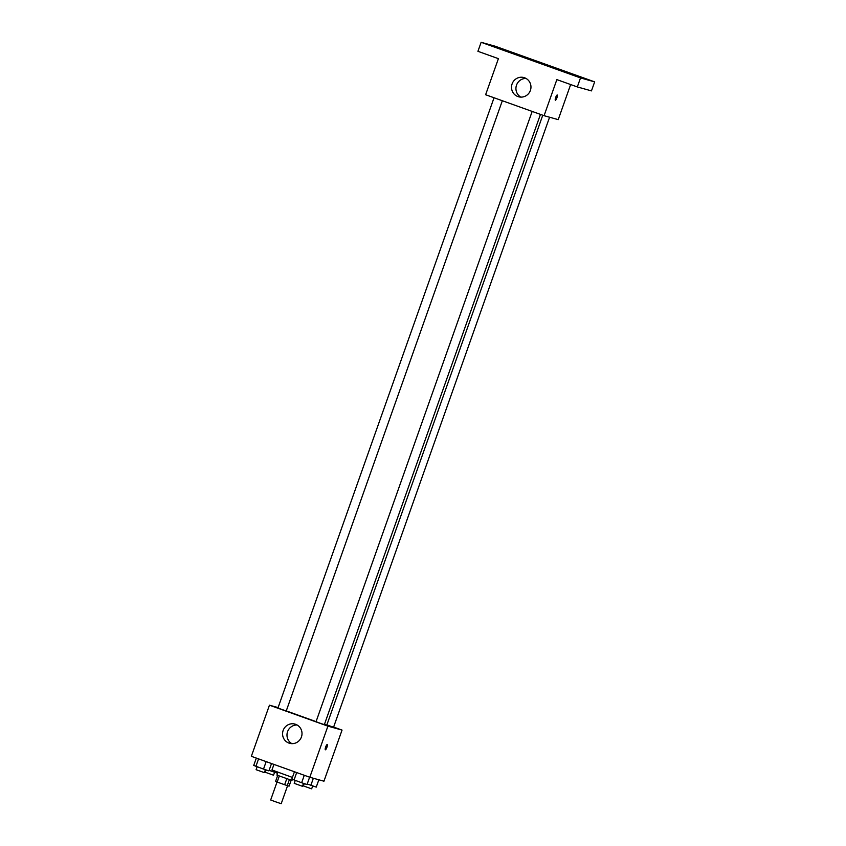 <?xml version="1.0" encoding="UTF-8"?>
<svg xmlns="http://www.w3.org/2000/svg" width="846" height="846" viewBox="0 0 846 846"><rect width="100%" height="100%" fill="white"/><g stroke="black" fill="none" stroke-linecap="round" stroke-linejoin="round"><path stroke-width="1.27" d="M277.033 782.011L270.667 799.978L275.299 801.701L281.2 803.7L287.566 785.723M286.783 778.732L284.658 784.739L277.16 782.053L275.563 781.44L277.689 775.444M291.172 780.224L289.078 786.146L284.658 784.739M289.385 779.631L287.259 785.638M292.367 779.314L291.965 780.446L276.928 775.116L277.932 772.292M279.286 776.046L277.16 782.053M273.956 764.414L271.978 769.976L292.43 777.432M333.62 727.063L342.048 730.087L323.944 781.207L309.805 777.263L251.347 756.303L269.451 705.183L278.091 707.594M324.43 724.43L326.799 725.096L542.762 115.225M286.265 710.883L316.076 721.627M342.048 730.087L327.91 726.143L269.451 705.183M494.043 97.755L277.932 708.049L286.234 710.989L502.334 100.727M326.863 724.906L333.567 727.222L549.583 117.224M540.457 114.39L324.346 724.652L320.179 723.245L316.044 721.712L532.166 111.418M327.91 726.143L309.805 777.263M301.43 736.982A9.972 9.708 105.6 0 1 289.607 743.306A9.972 9.708 105.6 0 1 282.945 731.092A9.972 9.708 105.6 0 1 294.968 724.102A9.972 9.708 105.6 0 1 301.43 736.982M327.222 744.533A2.792 0.645 -70.3 0 1 327.233 744.533A2.792 0.645 -70.3 0 1 326.894 747.378A2.792 0.645 -70.3 0 1 325.35 749.799A2.792 0.645 -70.3 0 1 325.678 746.976A2.792 0.645 -70.3 0 1 327.222 744.533A2.792 0.645 -70.3 0 1 326.894 747.378A2.792 0.645 -70.3 0 1 325.35 749.789M291.891 743.655A9.972 9.708 105.6 0 1 297.105 724.99M570.648 84.547L558.223 119.646L544.084 115.691L485.615 94.741L498.4 58.66L477.927 51.32L481.131 42.3L495.27 46.244L594.653 81.872L591.46 90.892L577.321 86.937L556.858 79.609L544.084 115.691M594.653 81.872L580.515 77.917L577.321 86.937M580.515 77.917L481.131 42.3M530.379 90.448A9.972 9.708 105.6 0 1 518.556 96.772A9.972 9.708 105.6 0 1 511.893 84.568A9.972 9.708 105.6 0 1 523.917 77.568A9.972 9.708 105.6 0 1 530.379 90.448M557.239 94.995A2.792 0.645 -70.3 0 1 557.25 94.995A2.792 0.645 -70.3 0 1 556.911 97.84A2.792 0.645 -70.3 0 1 555.367 100.262A2.792 0.645 -70.3 0 1 555.695 97.438A2.792 0.645 -70.3 0 1 557.239 94.995A2.792 0.645 -70.3 0 1 556.911 97.84A2.792 0.645 -70.3 0 1 555.367 100.251M520.84 97.121A9.972 9.708 105.6 0 1 526.053 78.456M494.328 46.742L487.814 44.531L494.328 46.742M574.72 75.548L568.205 73.338L574.72 75.548M583.93 78.128L577.427 75.907L583.93 78.128M503.539 49.311L497.036 47.101L503.539 49.311M309.625 777.199L307.024 784.538L301.641 782.74L291.838 779.092L294.44 771.753M304.285 775.274L301.641 782.74M296.682 772.557L294.048 780.012M295.254 780.446L294.218 783.354L302.403 786.272L303.555 783.375M271.513 763.536L268.912 770.875L263.518 769.077L253.715 765.44L256.317 758.09M266.162 761.622L263.518 769.077M258.569 758.894L255.926 766.349M257.131 766.783L256.095 769.691L264.28 772.61L265.433 769.712M318.847 779.779L316.245 787.118L307.214 784.009M313.358 778.257L310.863 785.31M304.253 783.608L303.439 785.934L311.624 788.842L312.777 785.955M277.583 773.276L269.102 770.346M273.152 770.495L272.74 771.647M266.141 769.955L265.316 772.271L273.501 775.19L274.654 772.292"/></g></svg>
